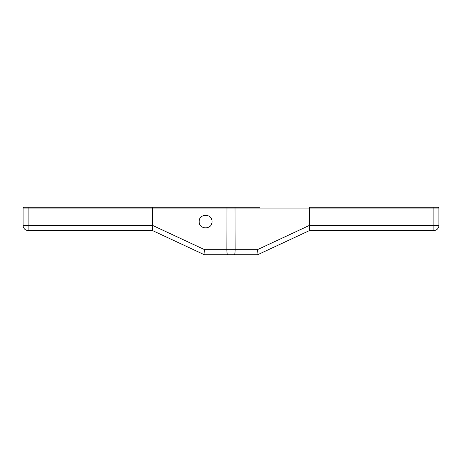 <?xml version="1.0" encoding="UTF-8"?>
<svg xmlns="http://www.w3.org/2000/svg" width="462" height="462" viewBox="0 0 462 462"><rect width="100%" height="100%" fill="white"/><g stroke="black" fill="none" stroke-linecap="round" stroke-linejoin="round"><path stroke-width="0.69" d="M23.1 208.062L23.1 225.485L23.1 208.062A0.774 0.774 90 0 1 23.874 207.288A0.774 0.774 90 0 0 23.1 208.062L28.136 208.062L28.136 207.288L23.874 207.288L259.939 207.288M438.126 207.288L433.864 207.288L438.126 207.288A0.774 0.774 0 0 1 438.9 208.062L438.9 225.485A5.036 5.036 0 0 1 433.864 230.515L309.592 230.515L257.709 254.712L204.296 254.712L257.709 254.712L309.609 230.509L309.592 208.062L438.9 208.062L438.9 225.485L433.864 225.485L433.864 230.515M172.927 207.288L152.472 207.288L152.408 208.062L309.592 208.062L309.528 207.288L433.864 207.288L433.864 225.485L309.592 225.329L257.369 249.682L204.631 249.682C204.042 252.558 203.927 254.227 204.273 254.701L152.391 230.509L152.408 225.329L204.631 249.682M247.811 207.288L208.524 207.288M179.158 207.288L202.697 207.288M175.156 241.124C172.286 239.784 172.286 239.784 175.156 241.124M172.927 240.084L152.391 230.509L28.136 230.515A5.036 5.036 0 0 1 23.1 225.485L152.42 225.485L152.408 208.062L28.136 208.062L28.136 230.515A5.036 5.036 0 0 1 23.1 225.485A5.036 5.036 0 0 0 28.136 230.515M212.029 221.61C212.381 213.323 198.827 213.323 199.174 221.61C198.827 229.897 212.381 229.897 212.029 221.61M257.727 254.701C258.073 254.227 257.958 252.558 257.369 249.682M309.731 229.227L309.69 228.673M309.621 227.812L309.58 225.485M211.821 219.987A6.428 6.428 0 0 0 211.579 219.248M207.969 215.638A6.428 6.428 0 0 0 207.594 215.5M206.774 215.292A6.428 6.428 0 0 0 204.435 215.292M203.609 215.5A6.428 6.428 0 0 0 203.24 215.638M199.63 219.248A6.428 6.428 0 0 0 199.388 219.987M199.388 223.238A6.428 6.428 0 0 0 199.63 223.978M203.24 227.587A6.428 6.428 0 0 0 203.609 227.72M204.435 227.933A6.428 6.428 0 0 0 206.774 227.933M207.594 227.72A6.428 6.428 0 0 0 207.969 227.587M211.579 223.978A6.428 6.428 0 0 0 211.821 223.238M227.639 254.712A5.036 0.785 -90 0 1 226.854 249.682L226.975 207.288M235.025 207.288L235.146 249.682A5.036 0.785 -90 0 1 234.361 254.712"/></g></svg>
